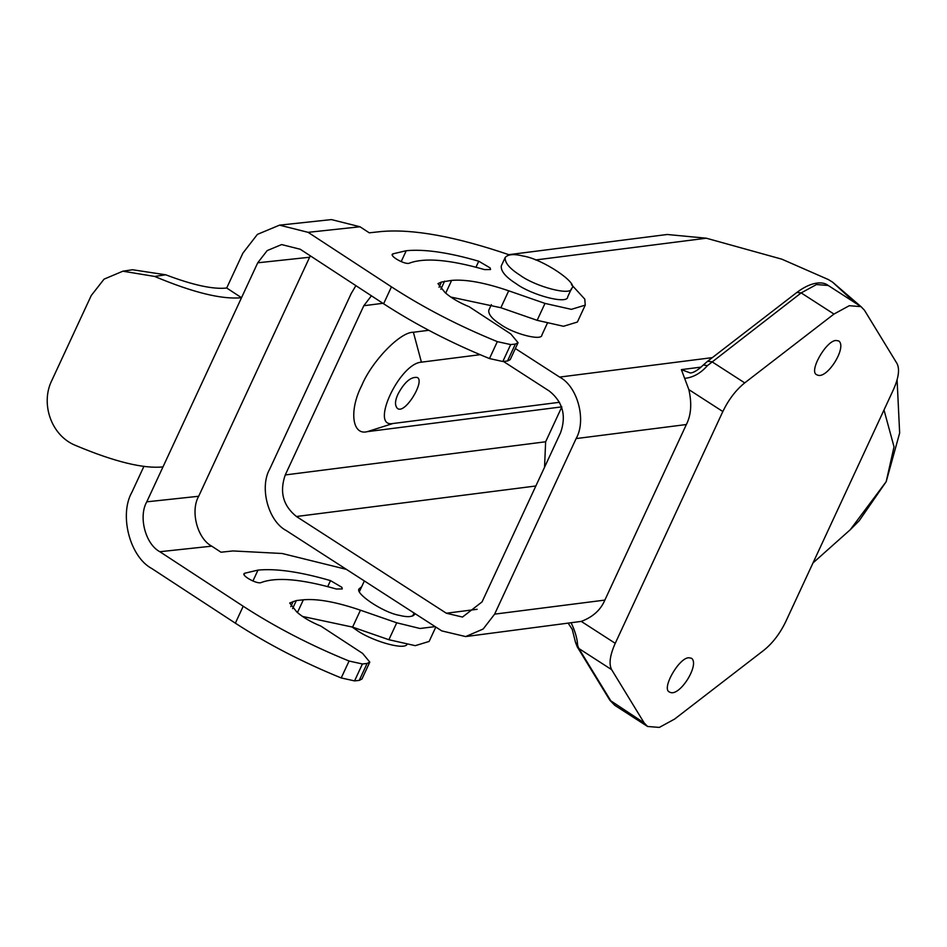 <?xml version="1.0" encoding="UTF-8"?>
<svg xmlns="http://www.w3.org/2000/svg" width="947" height="947" viewBox="0 0 947 947"><rect width="100%" height="100%" fill="white"/><g stroke="black" fill="none" stroke-linecap="round" stroke-linejoin="round"><path stroke-width="1.42" d="M503.413 361.434L549.438 391.135C562.778 401.93 566.507 415.78 560.588 432.684L482.047 601.901L462.479 617.053L446.345 613.23L296.423 516.506C283.07 505.71 279.353 491.848 285.26 474.944L363.814 305.727L371.413 295.795M544.537 467.25L545.638 441.776L561.831 406.867L367.247 431.666C352.047 435.691 348.993 410.359 361.695 385.607C371.828 361.174 400.261 331.829 413.389 332.255L421.415 362.168C399.421 363.388 369.389 428.091 392.946 423.51L367.247 431.666M428.742 330.29L413.389 332.255M480.129 354.687L421.415 362.168M559.535 402.286L392.946 423.51M398.048 393.999C404.405 382.221 410.761 376.693 417.106 377.451C425.771 380.398 404.547 415.52 397.255 408.228C394.698 405.269 394.958 400.534 398.048 393.999M520.14 275.257C509.664 268.64 504.68 262.721 505.189 257.513C507.983 254.222 513.984 253.737 523.206 256.057C542.797 258.993 579.339 283.78 571.621 288.35C571.952 296.364 535.469 286.692 520.14 275.257M505.189 257.513L501.271 265.965C500.762 271.185 505.734 277.104 516.21 283.721C531.539 295.156 568.034 304.827 567.703 296.802L571.621 288.35M484.58 269.611C449.659 259.608 424.611 257.454 409.447 263.136C405.411 265.278 388.033 255.453 392.993 253.832L406.239 250.718C424.398 248.954 448.57 252.458 478.756 261.218L490.12 267.906L490.534 269.528L484.58 269.611M392.366 254.376L392.993 253.832L392.354 255.205M518.068 342.696L510.208 359.623L507.497 360.996L502.821 361.505L489.481 358.558C450.985 342.885 415.697 324.62 383.606 303.774L391.454 286.846C423.546 307.704 458.845 325.957 497.329 341.63L510.682 344.578L515.357 344.081L518.068 342.696L510.835 333.983L469.156 306.721C459.295 302.709 451.281 298.009 445.09 292.623L437.976 283.603L441.456 282.052L439.029 287.261M351.882 626.867L356.617 630.157C370.028 640.03 402.913 650.364 406.938 644.623M415.035 613.644L414.845 614.236C412.442 617.018 407.293 617.385 399.397 615.337C383.121 612.756 353.16 592.349 359.481 588.537L361.647 586.761M336.327 589.01C301.406 579.008 276.358 576.853 261.194 582.535C257.146 584.666 239.78 574.841 244.74 573.231L257.986 570.106C276.145 568.342 300.317 571.846 330.491 580.618L341.867 587.294L342.269 588.927L336.327 589.01M244.113 573.775L244.74 573.231L244.101 574.604M369.803 662.095L361.955 679.011L359.244 680.396L354.569 680.893L341.216 677.945C302.732 662.273 267.433 644.019 235.353 623.173L243.201 606.246C275.293 627.092 310.58 645.357 349.076 661.03L362.417 663.977L367.093 663.468L369.803 662.095L362.583 653.383L320.903 626.121C311.042 622.108 303.016 617.408 296.825 612.022L289.711 603.002L296.352 600.552L303.371 599.794C317.423 598.54 336.445 602.008 360.452 610.199L396.734 622.795L419.983 628.488L435.17 626.63M51.99 380.102L91.267 295.5L104.063 279.14L122.885 271.197L154.657 276.441C193.058 292.564 222.012 299.654 241.521 297.713L162.979 466.918C143.459 468.872 114.504 461.781 76.103 445.658C50.795 435.88 40.259 403.008 51.99 380.102M122.873 271.185L132.568 269.753L165.725 274.796C192.928 285.118 213.264 289.533 226.7 288.018L241.521 297.713L257.726 262.804L267.184 250.588L281.614 244.575L300.246 249.25L383.606 303.774M310.308 255.844L309.622 257.241L257.726 262.804M162.979 466.918L146.773 501.827L198.681 496.264L309.622 257.241M243.201 606.246L159.842 551.722C145.436 544.146 138.25 516.707 146.773 501.827M198.681 496.264C190.146 511.143 197.331 538.583 211.737 546.159L221.006 552.219L232.938 550.941L282.17 553.498L346.401 569.36M435.809 627.044L429.133 641.439L415.248 645.665L388.886 639.722L352.592 627.115L302.472 616.426M293.191 601.44L290.776 606.66M143.92 466.35L131.953 492.132C118.884 514.955 129.893 557.037 151.982 568.65L235.353 623.173M391.454 286.846L308.095 232.335L279.531 225.149L257.406 234.383L242.905 253.109L226.7 288.018M279.531 225.149L331.426 219.586L360.002 226.771L369.259 232.82L381.191 231.542C412.797 228.712 455.602 236.513 509.616 254.944M441.456 282.052L451.624 280.395C465.675 279.14 484.698 282.608 508.705 290.8L544.999 303.407L571.349 309.349L585.246 305.123L584.784 299.134L571.408 284.55M585.246 305.123L577.386 322.039L563.501 326.277L537.138 320.323L500.856 307.728L450.736 297.038M547.259 323.436L541.909 334.966C542.169 341.394 512.99 333.64 500.714 324.501C492.345 319.21 488.356 314.475 488.759 310.296L491.398 304.626M828.436 279.602L832.65 282.206L860.823 306.497M865.759 312.368L885.729 345.051M897.093 379.854L899.65 433.028L886.191 481.656L859.213 520.732L850.24 529.752L886.191 481.656L894.027 446.806L884.001 409.98M355.906 285.651L351.23 293.487L269.741 469.049C259.206 487.409 268.273 521.229 286.243 530.557L441.787 630.903L465.664 636.573L483.195 628.997L494.63 614.141L576.119 438.579C586.655 420.219 577.575 386.4 559.618 377.084L515.357 348.532M465.664 636.573L581.257 621.398C592.822 617.065 600.694 609.963 604.861 600.09L686.362 424.528C691.156 415.07 691.997 403.422 688.848 389.608L681.378 369.626L690.399 373C693.725 372.739 698.046 370.052 703.337 364.974L707.421 365.637C700.65 373.319 693.038 377.569 684.586 378.374M836.047 340.47L838.864 340.991C847.293 347.431 826.471 380.445 817.024 374.846C808.004 372.408 826.104 340.447 836.047 340.47M611.62 669.636C608.72 664.025 609.927 655.253 615.242 643.321L722.833 411.531C728.634 399.527 735.926 389.986 744.721 382.884L833.976 314.061L849.281 305.703L861.024 306.639L864.422 310.19L896.987 363.482C899.875 369.093 898.679 377.865 893.364 389.797L785.773 621.587C779.973 633.59 772.669 643.131 763.886 650.234L674.631 719.057L659.325 727.414L647.582 726.479L644.185 722.94L611.62 669.636L578.818 648.482L611.383 701.774L614.781 705.326L647.582 726.479M571.136 622.783C575.208 631.412 577.362 638.917 577.611 645.298L578.818 648.482L577.268 646.884L609.821 700.188L644.185 722.94M688.765 657.751L691.582 658.272C700.011 664.711 679.188 697.726 669.742 692.127C660.722 689.688 678.833 657.727 688.765 657.751M568.378 623.481L572.248 629.376L575.492 642.338L577.611 645.298M813 562.932L850.24 529.752M854.833 302.638L832.65 282.206L828.376 279.566L781.82 259.17L706.32 238.218L667.197 234.489L508.799 254.672M285.26 474.944L545.638 441.776M296.423 516.506L535.848 485.989M363.814 305.727L382.884 303.3M475.974 267.208L478.756 261.218M401.185 261.621L406.239 250.718M515.357 344.081L507.497 360.996M510.682 344.578L502.821 361.505M497.329 341.63L489.481 358.558M327.721 586.595L330.491 580.618M252.92 581.02L257.986 570.106M367.093 663.468L359.244 680.396M362.417 663.977L354.569 680.893M349.076 661.03L341.216 677.945M165.725 274.796L154.657 276.441M211.737 546.159L159.842 551.722M396.734 622.795L388.886 639.722M360.452 610.199L352.592 627.115M303.371 599.794L297.441 612.567M296.352 600.552L292.587 608.661M360.002 226.771L308.095 232.335M544.999 303.407L537.138 320.323M508.705 290.8L500.856 307.728M451.624 280.395L445.706 293.168M444.617 281.152L440.84 289.261M686.362 424.528L576.119 438.579M494.63 614.141L604.861 600.09M861.024 306.639L828.234 285.473C823.677 281.638 812.372 280.738 796.841 292.457L801.174 292.907L707.421 365.637M828.234 285.473L816.48 284.55L801.174 292.907L833.976 314.061M796.841 292.457L707.598 361.281L711.931 361.73L744.721 382.884M681.378 369.626L701.029 367.116M559.618 377.084L712.345 357.623M581.257 621.398L615.242 643.321M722.833 411.531L688.848 389.608M706.32 238.218L535.6 259.963M446.345 613.23L477.122 609.3M412.667 616.012L414.064 613.017M359.529 591.342L364.358 580.949M707.598 361.281L703.337 364.974M575.492 642.338L577.268 646.884M609.821 700.188L614.781 705.326"/></g></svg>
